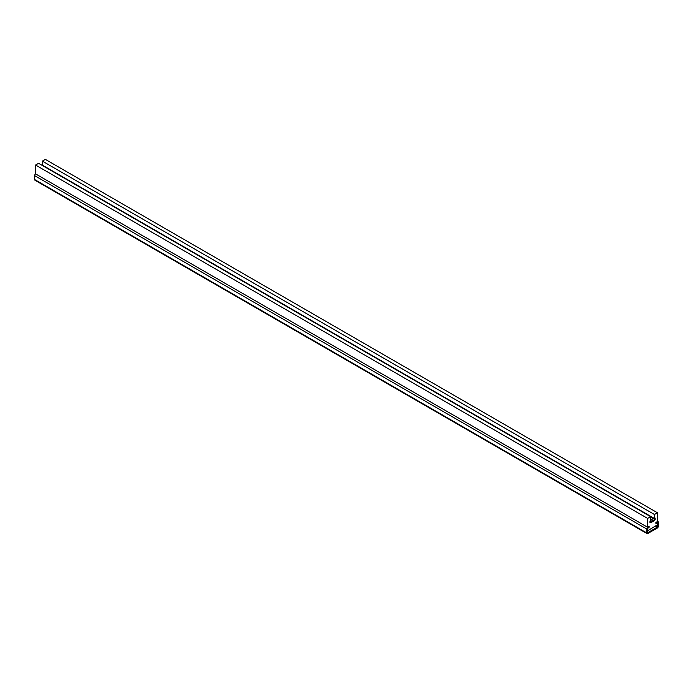 <?xml version="1.0" encoding="UTF-8"?>
<svg xmlns="http://www.w3.org/2000/svg" width="693" height="693" viewBox="0 0 693 693"><rect width="100%" height="100%" fill="white"/><g stroke="black" fill="none" stroke-linecap="round" stroke-linejoin="round"><path stroke-width="1.04" d="M655.136 519.715L651.463 522.401L651.463 521.838L649.93 522.721L649.93 521.093L650.64 520.686L650.64 516.692L647.634 518.425L647.634 527.26L649.168 526.377L649.168 527.26L647.487 528.586L647.79 530.708L657.588 524.696L657.588 522.756L655.899 523.371L655.899 522.487L657.432 521.604L657.432 512.768L45.366 159.39L42.36 161.123L42.36 165.116L654.435 518.494L655.136 518.087L655.136 519.715L650.64 517.117M657.432 512.768L654.435 514.501L42.36 161.123M654.435 514.501L654.435 518.494M653.603 520.599L650.64 518.884M653.603 521.162L650.64 519.447M651.463 521.838L650.06 521.023M650.64 516.692L38.565 163.314L35.568 165.047L35.568 173.882A1.516 0.875 120 0 0 34.65 175.65L34.65 179.539A1.516 0.875 120 0 0 34.962 180.232L647.037 533.61A1.516 0.875 -60 0 1 646.725 532.908L34.65 179.539M647.634 518.425L35.568 165.047M647.634 527.26L35.568 173.882M646.725 532.908L646.725 529.028A1.516 0.875 -60 0 1 647.79 527.174L649.168 526.377L649.168 527.26L647.487 528.586L647.487 532.467M647.79 532.648L657.276 527.174L657.588 522.756L655.899 523.371L655.899 522.487L657.276 521.69A1.516 0.875 -60 0 1 658.038 521.621A1.516 0.875 -60 0 1 658.35 522.314L658.35 526.195A1.516 0.875 -60 0 1 657.276 528.057L647.79 533.532A1.516 0.875 -60 0 1 647.037 533.61M646.725 529.028L34.65 175.65M657.588 526.637L656.21 525.848M657.276 527.174L655.595 526.195M658.038 521.621L657.432 521.266"/></g></svg>
